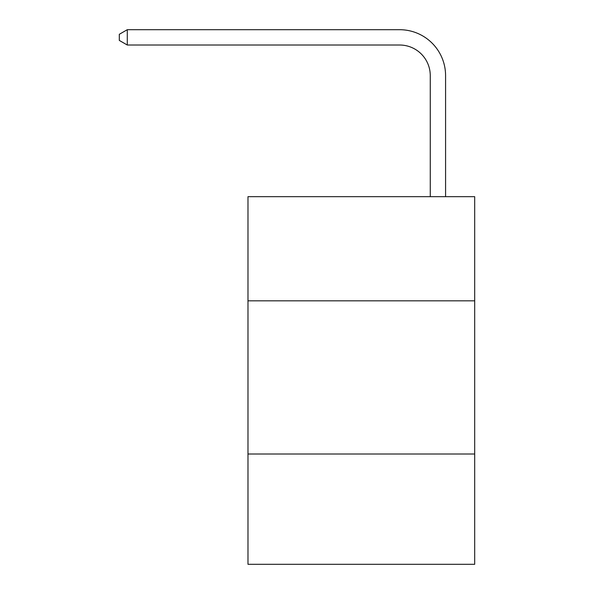 <?xml version="1.0" encoding="UTF-8"?>
<svg xmlns="http://www.w3.org/2000/svg" width="594" height="594" viewBox="0 0 594 594"><rect width="100%" height="100%" fill="white"/><g stroke="black" fill="none" stroke-linecap="round" stroke-linejoin="round"><path stroke-width="0.89" d="M474.688 300.831L474.688 196.666L247.98 196.666L247.98 300.831L474.688 300.831L474.688 564.3L247.98 564.3L247.98 300.831M474.688 454.009L247.98 454.009M430.264 196.666L430.264 75.653A30.636 30.636 0 0 0 399.628 45.018L127.279 45.018L119.312 40.422L119.312 34.296L127.279 29.7L399.628 29.7A45.953 45.953 0 0 1 445.582 75.653L445.582 196.666M430.264 75.653A30.636 30.636 0 0 0 399.628 45.018A30.636 30.636 0 0 1 430.264 75.653A30.636 30.636 0 0 0 399.628 45.018A30.636 30.636 0 0 1 430.264 75.653A30.636 30.636 0 0 0 399.628 45.018M127.279 45.018L127.279 29.7L399.628 29.7"/></g></svg>
